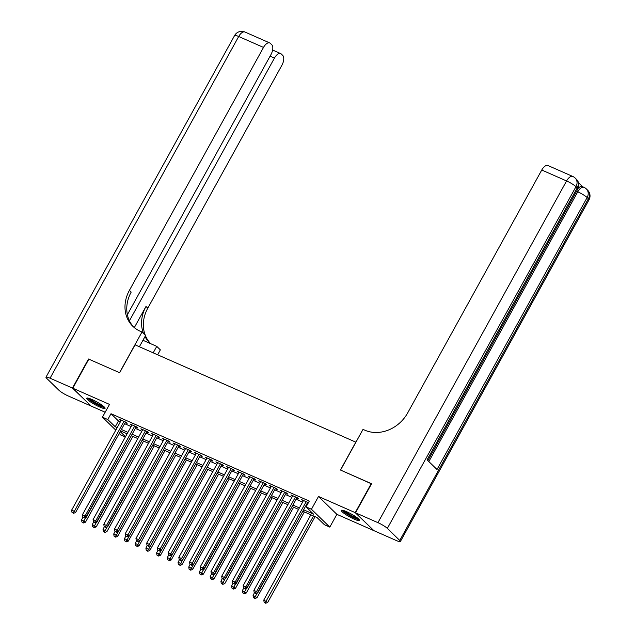 <?xml version="1.0" encoding="UTF-8"?>
<svg xmlns="http://www.w3.org/2000/svg" width="635" height="635" viewBox="0 0 635 635"><rect width="100%" height="100%" fill="white"/><g stroke="black" fill="none" stroke-linecap="round" stroke-linejoin="round"><path stroke-width="0.95" d="M99.774 407.043A10.485 1.643 -151.1 0 0 105.085 408.353A10.485 1.643 -151.1 0 0 92.035 399.518A10.485 1.643 -151.1 0 0 86.725 398.216A10.485 1.643 -151.1 0 0 99.774 407.043M354.338 519.208A10.485 1.643 -151.1 0 0 359.64 520.51A10.485 1.643 -151.1 0 0 346.591 511.675A10.485 1.643 -151.1 0 0 341.289 510.373A10.485 1.643 -151.1 0 0 354.338 519.208M125.325 437.023L120.801 435.031L119.205 433.475M355.925 442.206L135.041 344.837L119.642 372.737L88.829 359.156L72.787 388.215L91.154 406.075L105.164 412.242M373.642 530.4L355.219 512.651L318.508 496.475L311.452 509.262L329.811 527.121L324.453 524.756L317.008 517.517L302.792 511.254M318.508 496.475L336.867 514.334L373.578 530.511M336.867 514.334L329.811 527.121M355.838 442.119L340.439 470.019L371.515 483.846M371.253 483.592L355.219 512.651M125.222 422.561L127.103 423.386L125.857 422.18L119.428 419.346L121.015 420.703M135.946 427.284L137.819 428.109L136.581 426.903L130.151 424.069L131.731 425.426M146.661 432.006L148.534 432.832L147.296 431.625L140.867 428.792L142.446 430.149M157.377 436.729L159.258 437.555L158.012 436.348L151.582 433.514L153.17 434.872M168.1 441.452L169.974 442.278L168.735 441.071L162.306 438.237L163.886 439.595M178.816 446.175L180.689 447L179.451 445.794L173.022 442.96L174.601 444.317M189.532 450.898L191.413 451.723L190.167 450.517L183.737 447.683L185.325 449.04M200.255 455.62L202.128 456.446L200.89 455.239L194.461 452.406L196.04 453.763M210.971 460.343L212.844 461.169L211.606 459.962L205.176 457.129L206.756 458.486M221.686 465.066L223.568 465.892L222.321 464.685L215.892 461.851L217.48 463.209M232.41 469.789L234.283 470.614L233.045 469.408L226.616 466.574L228.195 467.931M243.126 474.512L244.999 475.337L243.761 474.131L237.331 471.297L238.911 472.654M253.849 479.227L255.722 480.06L254.484 478.853L248.047 476.02L249.634 477.377M264.565 483.949L266.438 484.783L265.2 483.576L258.77 480.743L260.35 482.1M275.28 488.672L277.162 489.506L275.915 488.299L269.486 485.465L271.066 486.823M286.004 493.395L287.877 494.22L286.639 493.014L280.202 490.18L281.789 491.538M296.72 498.118L298.593 498.943L297.355 497.737L290.925 494.903L292.505 496.26M303.617 509.77L313.531 514.136L306.086 506.897L309.301 501.086L111.006 413.726L118.451 420.965L120.396 421.823M124.611 423.672L131.112 426.545M135.326 428.395L141.835 431.26M146.05 433.118L152.551 435.983M156.766 437.84L163.266 440.706M167.481 442.563L173.99 445.429M178.205 447.286L184.706 450.151M188.92 452.009L195.421 454.874M199.636 456.732L206.145 459.597M210.36 461.454L216.86 464.32M221.075 466.177L227.576 469.043M231.791 470.9L238.3 473.766M242.514 475.623L249.015 478.488M253.23 480.346L259.739 483.211M263.946 485.069L270.454 487.934M274.669 489.791L281.17 492.657M285.385 494.514L291.894 497.38M296.101 499.237L302.609 502.102M306.824 503.96L307.538 504.269M308.372 502.761L301.641 499.626L303.22 500.983M307.435 502.841L308.158 503.158M115.792 430.157L102.441 417.171L109.498 404.392L72.787 388.215M102.441 417.171L107.799 419.537L115.245 426.776L117.189 427.633M111.006 413.726L107.799 419.537M306.086 506.897L311.452 509.262M120.229 431.617L125.484 436.737M298.577 509.397L292.076 506.532M287.861 504.674L281.353 501.809M277.146 499.951L270.637 497.086M266.422 495.229L259.921 492.363M255.707 490.506L249.198 487.64M244.991 485.783L238.482 482.917L191.437 568.19L192.675 569.397L240.038 483.608M234.267 481.06L227.767 478.195L180.713 563.467L181.959 564.674L229.314 478.885M223.552 476.345L217.043 473.472L169.997 558.744L171.236 559.951L218.599 474.162M212.836 471.622L206.327 468.749L159.282 554.022L160.52 555.228L207.883 469.44M202.113 466.9L195.612 464.034L148.558 549.299L149.804 550.505L197.16 464.717M191.397 462.177L184.888 459.311L137.843 544.576L139.081 545.783L186.444 459.994M180.681 457.454L174.173 454.589L127.127 539.853L128.365 541.06L175.728 455.271M169.958 452.731L163.457 449.866L116.403 535.13L117.65 536.345L165.005 450.548M159.242 448.008L152.733 445.143M148.526 443.286L142.018 440.42M137.803 438.563L131.302 435.697M127.087 433.84L120.579 430.974M121.404 429.49L127.905 432.356M132.12 434.213L138.628 437.078M142.835 438.936L149.344 441.801M153.559 443.651L160.06 446.524M164.274 448.373L170.783 451.247M174.99 453.096L181.499 455.962M185.714 457.819L192.214 460.685M196.429 462.542L202.938 465.407M207.145 467.265L213.654 470.13M217.869 471.988L224.369 474.853M228.584 476.71L235.093 479.576M239.3 481.433L245.808 484.299M250.023 486.156L256.524 489.021M260.739 490.879L267.248 493.744M271.462 495.602L277.963 498.467M282.178 500.324L288.679 503.19M292.894 505.047L299.402 507.913M118.451 420.965L115.245 426.776M303.173 500.309L302.879 500.832M292.457 495.586L292.163 496.11M281.742 490.863L281.448 491.387M271.018 486.14L270.724 486.672M260.302 481.417L260.009 481.949M249.587 476.694L249.293 477.226M238.863 471.972L238.569 472.503M228.148 467.249L227.854 467.781M217.432 462.526L217.138 463.058M206.708 457.803L206.415 458.335M195.993 453.08L195.699 453.612M185.269 448.358L184.983 448.889M174.554 443.635L174.26 444.167M163.838 438.912L163.544 439.444M153.114 434.189L152.829 434.721M142.399 429.466L142.105 429.998M131.683 424.744L131.389 425.275M120.96 420.021L120.666 420.553M306.197 501.634L256.532 591.598L253.857 590.415L303.514 500.459M307.729 502.309L257.778 592.804L256.532 591.598L255.27 593.114L254.198 592.645L255.27 593.114M255.77 593.598L257.778 592.804M253.857 590.415L254.198 592.645M310.848 514.802L263.779 600.067L267.7 602.456L315.063 516.66M265.2 602.766L264.128 602.297L265.692 603.25L265.2 602.766L313.531 515.985M264.128 602.297L263.779 600.067M267.7 602.456L265.692 603.25M358.727 519.033A9.073 1.421 28.9 0 1 357.497 518.922A9.073 1.421 28.9 0 1 348.813 514.914A9.073 1.421 28.9 0 1 343.019 510.357M344.424 510.802A8.398 1.318 -151.1 0 0 350.417 514.945A8.398 1.318 -151.1 0 0 357.33 518.017A8.398 1.318 -151.1 0 0 357.608 518.081M342.074 510.183A10.414 1.635 -151.1 0 0 349.258 515.414A10.414 1.635 -151.1 0 0 358.465 519.581A10.414 1.635 -151.1 0 0 359.386 519.74M104.172 406.876A9.073 1.421 28.9 0 1 102.933 406.765A9.073 1.421 28.9 0 1 94.25 402.749A9.073 1.421 28.9 0 1 88.463 398.201M89.86 398.645A8.398 1.318 -151.1 0 0 95.853 402.78A8.398 1.318 -151.1 0 0 102.775 405.86A8.398 1.318 -151.1 0 0 103.045 405.924M87.511 398.026A10.414 1.635 -151.1 0 0 94.694 403.257A10.414 1.635 -151.1 0 0 103.902 407.424A10.414 1.635 -151.1 0 0 104.823 407.583M578.183 188.27A8.064 3.961 -66.2 0 1 582.358 186.619L583.97 187.333A8.064 3.961 113.8 0 0 577.739 191.818L576.556 191.294M582.692 186.769L578.501 182.697M355.536 512.794L373.904 530.654L396.303 540.52A8.064 1.262 -151.1 0 0 400.383 541.52A8.064 1.262 -151.1 0 0 399.756 540.456L387.35 528.391A8.064 1.262 -151.1 0 0 377.936 522.661L355.536 512.794L371.578 483.735L340.55 470.067L363.006 429.387L364.823 430.189A33.607 28.805 -45.8 0 0 407.662 412.94L541.758 170.021A8.064 3.961 -66.2 0 1 547.989 165.537L572.802 176.466A8.064 3.961 113.8 0 0 566.571 180.951L541.758 170.021M377.936 522.661L566.571 180.951A8.064 1.262 28.9 0 1 575.977 186.682L577.223 187.889L427.085 459.859L437.015 469.511L587.145 197.541L588.391 198.747A8.064 1.262 28.9 0 1 589.018 199.819L400.383 541.52M72.469 388.072L88.503 359.013L119.539 372.689L141.994 332.01L140.168 331.208A33.607 28.805 134.2 0 1 132.778 326.239A33.607 28.805 134.2 0 1 129.413 290.346L263.509 47.427L238.697 36.497L50.062 378.206L72.469 388.072L90.892 405.821M153.186 352.838L156.758 346.369L142.954 340.281M156.758 346.369L160.353 349.869L157.639 354.798M141.994 332.01L145.59 335.51L139.382 346.75M129.429 320.786L274.455 58.071A8.064 3.961 113.8 0 1 280.686 53.586A8.064 3.961 113.8 0 1 281.281 53.991L282.75 55.42A8.064 3.961 113.8 0 1 281.876 65.286L147.78 308.197A33.607 28.805 134.2 0 0 145.256 335.177M143.47 333.438A33.607 28.805 134.2 0 1 145.994 306.459L134.318 327.612M50.062 378.206A8.064 1.262 -151.1 0 0 45.982 377.198A8.064 1.262 -151.1 0 0 46.609 378.262L59.023 390.334A8.064 1.262 -151.1 0 0 68.429 396.057L90.829 405.932M127.381 314.69L270.931 54.642A8.064 3.961 113.8 0 0 271.804 44.775L270.335 43.347A8.064 3.961 113.8 0 0 269.74 42.942A8.064 3.961 113.8 0 0 263.509 47.427M150.273 343.21A33.607 28.805 134.2 0 1 145.471 335.717M133.699 327.088A33.607 28.805 134.2 0 1 131.199 292.076L129.413 290.346M151.027 343.845A33.607 28.805 134.2 0 1 149.36 342.36A33.607 28.805 134.2 0 1 144.97 336.629M295.481 496.911L245.816 586.875L243.141 585.692L292.798 495.737M297.013 497.586L247.055 588.081L245.816 586.875L244.554 588.391L243.483 587.923L244.554 588.391M245.047 588.875L247.055 588.081M243.141 585.692L243.483 587.923M284.758 492.189L235.101 582.152L232.418 580.969L282.083 491.014M286.29 492.863L236.339 583.359L235.101 582.152L233.831 583.668L232.759 583.2L233.831 583.668M234.331 584.152L236.339 583.359M232.418 580.969L232.759 583.2M274.042 487.466L224.377 577.429L221.702 576.247L271.359 486.291M275.574 488.148L225.623 578.636L224.377 577.429L223.115 578.945L222.044 578.477L223.115 578.945M223.615 579.43L225.623 578.636M221.702 576.247L222.044 578.477M263.327 482.743L213.662 572.707L210.987 571.524L260.644 481.568M264.858 483.425L214.9 573.913L213.662 572.707L212.4 574.223L211.328 573.754L212.4 574.223M212.892 574.707L214.9 573.913M210.987 571.524L211.328 573.754M254.429 592.868L253.063 595.344L256.984 597.733L304.348 511.937M254.476 598.043L253.405 597.575L254.976 598.527L254.476 598.043L302.816 511.262M253.405 597.575L253.063 595.344M256.984 597.733L254.976 598.527M243.713 588.145L242.348 590.621L246.269 593.011L293.624 507.214M243.761 593.32L242.689 592.852L244.253 593.804L243.761 593.32L292.092 506.539M242.689 592.852L242.348 590.621M246.269 593.011L244.253 593.804M232.997 583.422L231.624 585.899L235.545 588.288L282.908 502.491M233.045 588.597L231.973 588.129L233.537 589.082L233.045 588.597L281.376 501.817M231.973 588.129L231.624 585.899M235.545 588.288L233.537 589.082M222.274 578.699L220.909 581.176L224.83 583.565L272.193 497.769M222.321 583.875L221.25 583.406L222.822 584.359L222.321 583.875L270.653 497.094M221.25 583.406L220.909 581.176M224.83 583.565L222.822 584.359M252.603 478.02L202.946 567.984L200.263 566.801L249.928 476.845M254.135 478.703L204.184 569.19L202.946 567.984L201.676 569.5L200.604 569.031L201.676 569.5M202.176 569.984L204.184 569.19M200.263 566.801L200.604 569.031M211.558 573.976L210.193 576.453L214.114 578.842L261.469 493.046M211.606 579.152L210.534 578.683L212.098 579.636L211.606 579.152L259.937 492.371M210.534 578.683L210.193 576.453M214.114 578.842L212.098 579.636M241.887 473.305L192.222 563.261L189.547 562.078L239.204 472.122M243.419 473.98L193.469 564.467L192.222 563.261L190.96 564.777L189.889 564.309L190.96 564.777M191.452 565.261L193.469 564.467M189.547 562.078L189.889 564.309M200.843 569.254L199.469 571.73L203.391 574.119L250.754 488.323M200.89 574.429L199.819 573.961L201.382 574.913L200.89 574.429L249.222 487.648M199.819 573.961L199.469 571.73M203.391 574.119L201.382 574.913M231.172 468.582L181.507 558.538L178.824 557.355L228.489 467.4M232.704 469.257L182.745 559.745L181.507 558.538L180.245 560.054L179.173 559.586L180.245 560.054M180.737 560.538L182.745 559.745M178.824 557.355L179.173 559.586M190.119 564.531L188.754 567.007L191.437 568.19L190.167 569.714L189.095 569.238L190.167 569.714M189.095 569.238L188.754 567.007M192.675 569.397L190.667 570.19M220.448 463.86L170.791 553.815L168.108 552.633L217.773 462.677M221.98 464.534L172.029 555.022L170.791 553.815L169.521 555.331L168.45 554.863L169.521 555.331M170.021 555.815L172.029 555.022M168.108 552.633L168.45 554.863M179.403 559.808L178.038 562.285L180.713 563.467L179.451 564.991L178.379 564.515L179.451 564.991M178.379 564.515L178.038 562.285M181.959 564.674L179.943 565.467M209.733 459.137L160.068 549.092L157.393 547.91L207.05 457.954M211.264 459.811L161.314 550.299L160.068 549.092L158.806 550.608L157.734 550.14L158.806 550.608M159.298 551.093L161.314 550.299M157.393 547.91L157.734 550.14M168.688 555.093L167.315 557.57L169.997 558.744L168.735 560.268L167.656 559.792L168.735 560.268M167.656 559.792L167.315 557.57M171.236 559.951L169.227 560.745M199.009 454.414L149.352 544.37L146.669 543.187L196.334 453.231M200.549 455.089L150.59 545.576L149.352 544.37L148.09 545.894L147.018 545.417L148.09 545.894M148.582 546.37L150.59 545.576M146.669 543.187L147.018 545.417M157.964 550.37L156.599 552.847L159.282 554.022L158.012 555.546L156.94 555.069L158.012 555.546M156.94 555.069L156.599 552.847M160.52 555.228L158.512 556.022M188.293 449.691L138.636 539.647L135.953 538.472L185.618 448.508M189.825 450.366L139.875 540.853L138.636 539.647L137.366 541.171L136.295 540.695L137.366 541.171M137.866 541.647L139.875 540.853M135.953 538.472L136.295 540.695M147.249 545.648L145.883 548.124L148.558 549.299L147.296 550.823L146.225 550.347L147.296 550.823M146.225 550.347L145.883 548.124M149.804 550.505L147.788 551.299M177.578 444.968L127.913 534.924L125.238 533.749L174.895 443.786M179.11 445.643L129.159 536.13L127.913 534.924L126.651 536.448L125.579 535.972L126.651 536.448M127.143 536.924L129.159 536.13M125.238 533.749L125.579 535.972M136.533 540.925L135.16 543.401L137.843 544.576L136.573 546.1L135.501 545.624L136.573 546.1M135.501 545.624L135.16 543.401M139.081 545.783L137.073 546.584M166.854 440.245L117.197 530.201L114.514 529.026L164.179 439.063M168.394 440.92L118.435 531.408L117.197 530.201L115.935 531.725L114.864 531.249L115.935 531.725M116.427 532.201L118.435 531.408M114.514 529.026L114.864 531.249M125.809 536.202L124.444 538.678L127.127 539.853L125.857 541.377L124.785 540.901L125.857 541.377M124.785 540.901L124.444 538.678M128.365 541.06L126.357 541.861M156.139 435.523L106.482 525.478L103.799 524.304L153.464 434.34M157.67 436.197L107.72 526.685L106.482 525.478L105.212 527.002L104.14 526.526L105.212 527.002M105.712 527.487L107.72 526.685M103.799 524.304L104.14 526.526M115.094 531.479L113.728 533.956L116.403 535.13L115.141 536.654L114.07 536.178L115.141 536.654M114.07 536.178L113.728 533.956M117.65 536.345L115.633 537.139M145.423 430.8L95.758 520.756L93.083 519.581L142.74 429.617M146.955 431.475L97.004 521.962L95.758 520.756L94.496 522.28L93.424 521.803L94.496 522.28M94.988 522.764L97.004 521.962M93.083 519.581L93.424 521.803M104.378 526.756L103.005 529.233L106.926 531.622L154.289 445.826M104.418 531.932L103.346 531.455L104.918 532.416L104.418 531.932L152.757 445.151M103.346 531.455L103.005 529.233M106.926 531.622L104.918 532.416M134.699 426.077L85.042 516.033L82.359 514.858L132.024 424.894M136.239 426.752L86.281 517.239L85.042 516.033L83.78 517.557L82.701 517.081L83.78 517.557M84.272 518.041L86.281 517.239M82.359 514.858L82.701 517.081M93.655 522.033L92.289 524.51L96.21 526.899L143.573 441.103M93.702 527.209L92.631 526.732L94.202 527.693L93.702 527.209L142.034 440.428M92.631 526.732L92.289 524.51M96.21 526.899L94.202 527.693M123.984 421.354L74.327 511.318L71.644 510.135L121.301 420.172M125.516 422.029L75.565 512.524L74.327 511.318L73.057 512.834L71.985 512.358L73.057 512.834M73.557 513.318L75.565 512.524M71.644 510.135L71.985 512.358M82.939 517.311L81.574 519.787L85.495 522.176L132.85 436.38M82.987 522.486L81.915 522.01L83.479 522.97L82.987 522.486L131.318 435.705M81.915 522.01L81.574 519.787M85.495 522.176L83.479 522.97M399.756 540.456L588.391 198.747A8.064 6.914 -45.8 0 0 587.581 190.135L586.343 188.928A8.064 6.914 134.2 0 1 587.145 197.541A8.064 1.262 28.9 0 0 577.739 191.818L428.831 461.558M427.879 460.629L577.85 188.952A8.064 1.262 28.9 0 0 577.223 187.889A8.064 6.914 -45.8 0 0 576.413 179.276L575.175 178.07A8.064 6.914 134.2 0 1 575.977 186.682L387.35 528.391M145.994 306.459L147.78 308.197M274.455 58.071L270.097 56.15M238.697 36.497A8.064 3.961 -66.2 0 1 244.927 32.012A8.064 8.064 0 0 0 234.617 35.496A8.064 1.262 28.9 0 1 238.697 36.497M577.85 188.952A8.064 8.064 0 0 0 576.413 179.276M575.175 178.07A8.064 8.064 0 0 0 572.802 176.466M589.018 199.819A8.064 8.064 0 0 0 587.581 190.135M586.343 188.928A8.064 8.064 0 0 0 583.97 187.333M280.686 53.586L272.613 50.03M269.74 42.942L244.927 32.012M234.617 35.496L45.982 377.198"/></g></svg>

